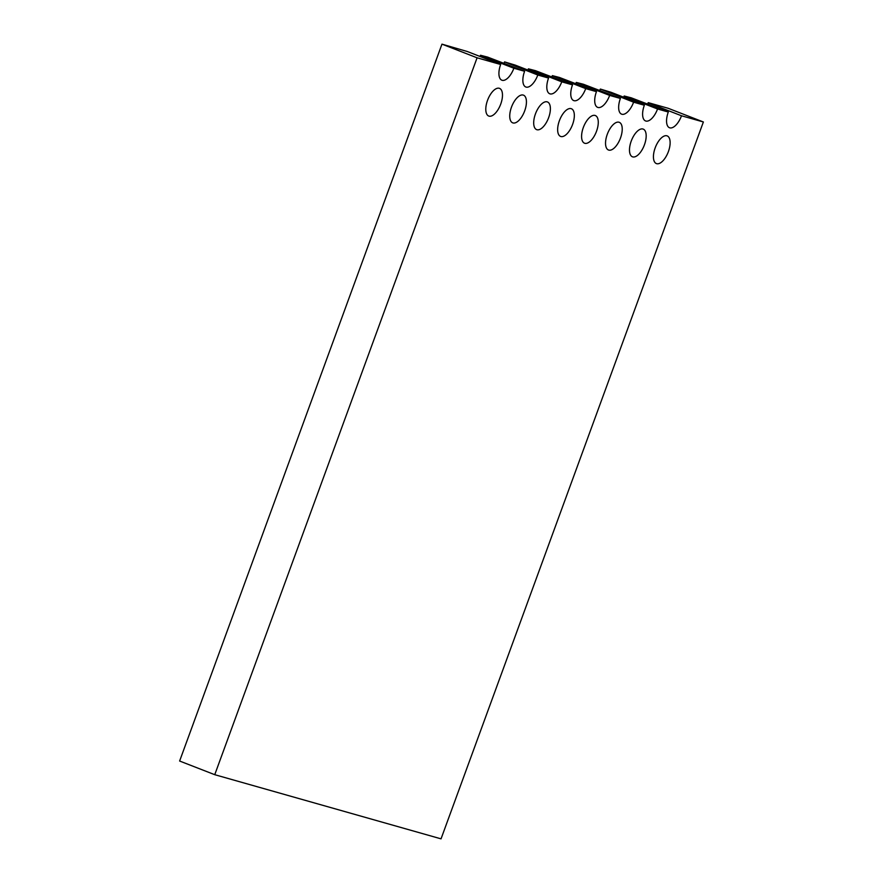 <?xml version="1.0" encoding="UTF-8"?>
<svg xmlns="http://www.w3.org/2000/svg" width="883" height="883" viewBox="0 0 883 883"><rect width="100%" height="100%" fill="white"/><g stroke="black" fill="none" stroke-linecap="round" stroke-linejoin="round"><path stroke-width="1.32" d="M655.175 147.869A14.856 6.832 -68.7 0 1 667.162 135.894A14.856 6.832 -68.7 0 1 668.155 152.218A14.856 6.832 -68.7 0 1 656.4 163.587A14.856 6.832 -68.7 0 1 655.175 147.869M648.199 102.814L681.499 115.772A14.856 6.832 -68.7 0 1 669.513 127.748A14.856 6.832 -68.7 0 1 668.299 112.031L631.29 97.836L624.182 96.004L657.548 108.984A14.856 6.832 -68.7 0 1 645.561 120.949A14.856 6.832 -68.7 0 1 644.347 105.232L610.992 92.262L600.363 89.062L633.597 102.185A14.856 6.832 -68.7 0 1 621.621 114.161A14.856 6.832 -68.7 0 1 620.396 98.443L583.398 84.249L576.29 82.428L609.656 95.397A14.856 6.832 -68.7 0 1 597.67 107.373A14.856 6.832 -68.7 0 1 596.455 91.655L559.447 77.461L552.339 75.629L585.705 88.609A14.856 6.832 -68.7 0 1 573.718 100.585A14.856 6.832 -68.7 0 1 572.504 84.867L535.495 70.673L528.387 68.841L561.754 81.821A14.856 6.832 -68.7 0 1 549.767 93.786A14.856 6.832 -68.7 0 1 548.553 78.068L515.197 65.099L504.579 61.898L537.802 75.022A14.856 6.832 -68.7 0 1 525.827 86.998A14.856 6.832 -68.7 0 1 524.601 71.28L487.604 57.086L480.495 55.265L513.862 68.234A14.856 6.832 -68.7 0 1 501.875 80.21A14.856 6.832 -68.7 0 1 500.661 64.492L467.295 51.512L441.964 44.15L477.085 57.803L214.746 774.689L441.036 838.85L703.376 121.975L681.499 115.772M648.133 102.792A14.856 6.832 -68.7 0 1 647.669 104.006M631.235 141.081A14.856 6.832 -68.7 0 1 643.21 129.106A14.856 6.832 -68.7 0 1 644.204 145.43A14.856 6.832 -68.7 0 1 632.449 156.799A14.856 6.832 -68.7 0 1 631.235 141.081M624.182 96.004A14.856 6.832 -68.7 0 1 623.718 97.218M607.283 134.293A14.856 6.832 -68.7 0 1 619.27 122.318A14.856 6.832 -68.7 0 1 620.252 138.642A14.856 6.832 -68.7 0 1 608.497 150.011A14.856 6.832 -68.7 0 1 607.283 134.293M600.241 89.216A14.856 6.832 -68.7 0 1 599.767 90.419M583.332 127.494A14.856 6.832 -68.7 0 1 595.319 115.53A14.856 6.832 -68.7 0 1 596.301 131.843A14.856 6.832 -68.7 0 1 584.546 143.212A14.856 6.832 -68.7 0 1 583.332 127.494M576.29 82.428A14.856 6.832 -68.7 0 1 575.815 83.631M559.392 120.706A14.856 6.832 -68.7 0 1 571.367 108.73A14.856 6.832 -68.7 0 1 572.361 125.055A14.856 6.832 -68.7 0 1 560.606 136.423A14.856 6.832 -68.7 0 1 559.392 120.706M552.339 75.629A14.856 6.832 -68.7 0 1 551.875 76.843M535.44 113.918A14.856 6.832 -68.7 0 1 547.427 101.942A14.856 6.832 -68.7 0 1 548.409 118.267A14.856 6.832 -68.7 0 1 536.654 129.635A14.856 6.832 -68.7 0 1 535.44 113.918M528.387 68.841A14.856 6.832 -68.7 0 1 527.924 70.044M511.489 107.13A14.856 6.832 -68.7 0 1 523.476 95.154A14.856 6.832 -68.7 0 1 524.458 111.479A14.856 6.832 -68.7 0 1 512.703 122.847A14.856 6.832 -68.7 0 1 511.489 107.13M504.447 62.053A14.856 6.832 -68.7 0 1 503.972 63.256M524.601 71.28L513.862 68.234M548.553 78.068L537.802 75.022M572.504 84.867L561.754 81.821M596.455 91.655L585.705 88.609M620.396 98.443L609.656 95.397M644.347 105.232L633.597 102.185M668.299 112.031L657.548 108.984M703.376 121.975L668.254 108.311L648.265 102.649M487.537 100.331A14.856 6.832 -68.7 0 1 499.524 88.366A14.856 6.832 -68.7 0 1 500.506 104.68A14.856 6.832 -68.7 0 1 488.752 116.048A14.856 6.832 -68.7 0 1 487.537 100.331M480.021 56.468A14.856 6.832 111.3 0 0 480.495 55.265M500.661 64.492L477.085 57.803M214.746 774.689L179.624 761.025L441.964 44.15"/></g></svg>

